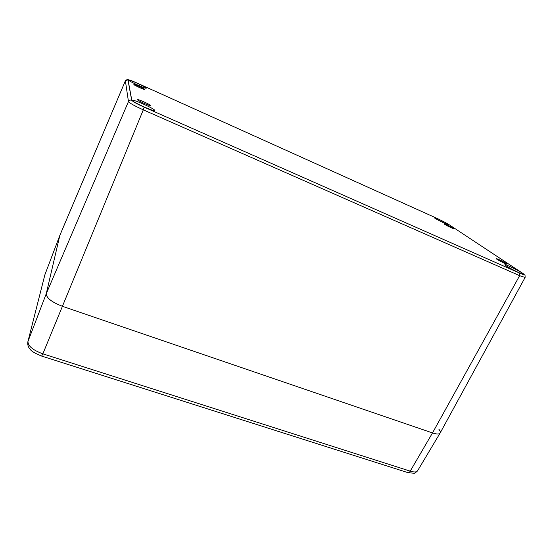 <?xml version="1.0" encoding="UTF-8"?>
<svg xmlns="http://www.w3.org/2000/svg" width="553" height="553" viewBox="0 0 553 553"><rect width="100%" height="100%" fill="white"/><g stroke="black" fill="none" stroke-linecap="round" stroke-linejoin="round"><path stroke-width="0.83" d="M128.026 79.826C128.51 79.521 131.552 80.614 137.158 83.095L438.038 218.843L448.49 224.29L522.626 273.272C525.357 275.18 524.355 275.124 519.62 273.106L144.181 107.171C136.833 103.833 132.713 101.538 131.814 100.293L128.026 79.826L125.386 80.773L59.862 235.315L46.252 293.733C46.411 298.019 51.844 302.228 62.537 306.348L432.501 432.93C436.704 434.312 439.241 434.347 440.119 433.04L525.101 277.475L519.64 275.677L519.626 273.113L144.181 107.164L143.303 109.847L519.64 275.677L432.501 432.93L62.537 306.348C51.844 302.228 46.411 298.019 46.252 293.733L59.848 235.35M146.262 88.1L146.268 88.162C146.414 89.261 127.798 80.773 128.593 80.095C128.566 79.072 146.234 87.091 146.262 88.1M154.764 110.365L154.771 110.489C154.847 112.176 131.358 101.579 132.499 100.432C132.602 98.876 154.577 108.706 154.764 110.365M521.818 272.843L523.262 274.108C523.2 275.263 503.838 265.385 504.882 264.742C504.875 263.878 517.477 269.899 521.818 272.843M448.303 224.255L449.091 224.947C449.126 225.776 433.566 218.055 434.305 217.619C434.236 216.956 445.289 222.195 448.303 224.255M144.775 89.413L144.775 89.455C144.838 90.139 133.391 84.92 133.888 84.491C133.861 83.835 144.768 88.784 144.775 89.413M150.54 105.505L150.547 105.568C150.575 106.508 136.999 100.37 137.642 99.727C137.669 98.842 150.485 104.593 150.54 105.505M506.237 263.422L507.018 264.106C506.99 264.769 495.758 259.074 496.338 258.693C496.317 258.189 503.797 261.756 506.237 263.422M452.879 228.036L453.377 228.479C453.391 228.99 443.824 224.235 444.273 223.951C444.232 223.536 451.013 226.758 452.879 228.036M438.909 429.252C440.174 430.925 440.568 432.197 440.098 433.075C439.193 434.347 436.663 434.299 432.501 432.93L410.215 471.142L42.851 353.83L41.662 356.077C34.977 353.319 31.217 351.127 30.387 349.503C28.341 347.554 27.477 345.044 27.809 341.989L44.821 275.028L27.878 341.726M522.626 273.272L523.069 273.569M131.814 100.293L131.683 100.238C130.232 99.83 129.16 100.266 128.462 101.558C129.506 103.072 134.455 105.837 143.303 109.847L42.851 353.83C32.855 350.139 27.899 346.019 27.968 341.457L46.252 293.733L128.462 101.558L125.379 80.821L59.8 235.502L44.952 274.585L59.848 235.357M41.717 356.091L407.72 472.566C408.57 472.912 409.4 472.435 410.215 471.142C414.142 472.338 416.589 472.227 417.563 470.824C415.593 472.739 414.404 473.548 413.997 473.237L408.073 472.677M519.626 273.113C525.378 275.518 523.497 274.357 524.458 274.813C524.963 274.558 525.184 275.442 525.101 277.475M125.386 80.773C127.114 79.438 127.964 79.107 127.923 79.777L131.683 100.238C132.996 101.704 137.165 104.019 144.181 107.171M44.869 274.834L45.007 274.419M417.563 470.824L440.098 433.075"/></g></svg>
